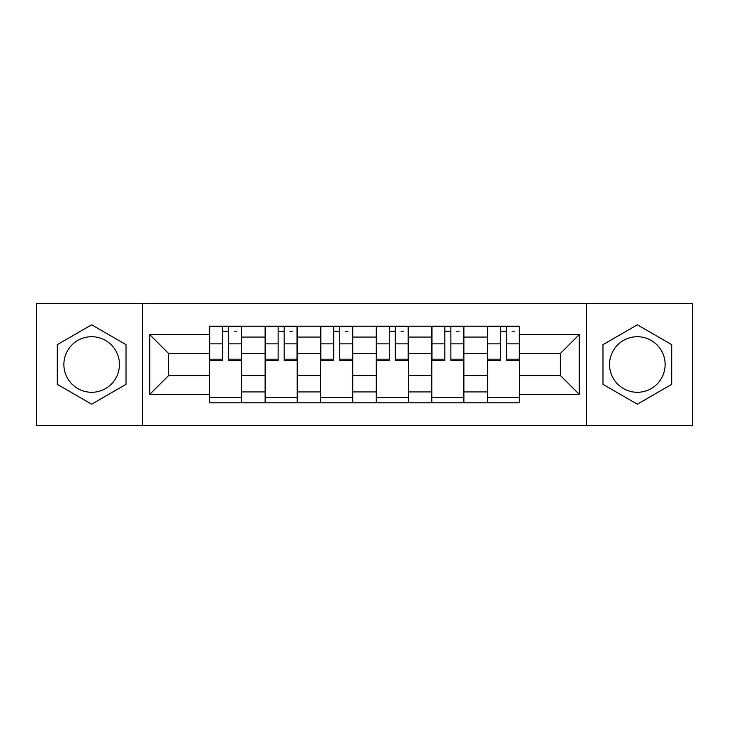 <?xml version="1.0" encoding="UTF-8"?>
<svg xmlns="http://www.w3.org/2000/svg" width="729" height="729" viewBox="0 0 729 729"><rect width="100%" height="100%" fill="white"/><g stroke="black" fill="none" stroke-linecap="round" stroke-linejoin="round"><path stroke-width="1.09" d="M91.663 392.284A27.784 27.784 0 0 1 63.879 364.5A27.784 27.784 0 0 1 91.663 336.716A27.784 27.784 0 0 1 119.438 364.5A27.784 27.784 0 0 1 91.663 392.284M637.337 392.284A27.784 27.784 0 0 1 609.562 364.5A27.784 27.784 0 0 1 637.337 336.716A27.784 27.784 0 0 1 665.121 364.5A27.784 27.784 0 0 1 637.337 392.284M586.408 425.59L692.55 425.59L692.55 303.41L36.45 303.41L36.45 425.59L586.408 425.59L586.408 303.41M265.119 402.791L265.119 337.071L241.618 337.071L241.618 402.791M241.618 337.071L241.618 326.209M265.119 337.071L265.119 326.209M297.177 326.209L297.177 402.791M320.687 402.791L320.687 326.209M352.745 326.209L352.745 402.791M376.255 402.791L376.255 326.209M408.313 326.209L408.313 402.791M431.823 402.791L431.823 326.209M463.881 326.209L463.881 402.791M487.382 402.791L487.382 326.209M487.382 375.544L463.881 375.544M431.823 375.544L408.313 375.544M376.255 375.544L352.745 375.544M320.687 375.544L297.177 375.544M265.119 375.544L241.618 375.544M487.382 353.456L463.881 353.456M431.823 353.456L408.313 353.456M376.255 353.456L352.745 353.456M320.687 353.456L297.177 353.456M265.119 353.456L241.618 353.456M168.599 375.544L209.56 375.544L209.56 353.456L168.599 353.456L168.599 375.544L149.718 394.416L149.718 334.584L209.56 334.584L209.56 353.456M519.44 353.456L519.44 375.544L560.401 375.544L560.401 353.456L519.44 353.456L519.44 326.209L209.56 326.209L209.56 334.584M519.44 334.584L579.282 334.584L579.282 394.416L519.44 394.416L519.44 375.544M209.56 375.544L209.56 402.791L519.44 402.791L519.44 394.416M209.56 394.416L149.718 394.416M142.592 425.59L142.592 303.41M126.035 344.653L91.663 324.806L57.29 344.653L57.29 384.347L91.663 404.194L126.035 384.347L126.035 344.653M671.71 344.653L637.337 324.806L602.965 344.653L602.965 384.347L637.337 404.194L671.71 384.347L671.71 344.653M241.618 397.451L209.56 397.451M222.555 331.549L228.614 331.549M297.177 397.451L265.119 397.451M278.123 331.549L284.182 331.549M352.745 397.451L320.687 397.451M333.691 331.549L339.741 331.549M408.313 397.451L376.255 397.451M389.259 331.549L395.309 331.549M463.881 397.451L431.823 397.451M444.818 331.549L450.877 331.549M519.44 397.451L487.382 397.451M500.386 331.549L506.445 331.549M149.718 334.584L168.599 353.456M560.401 375.544L579.282 394.416M560.401 353.456L579.282 334.584M228.614 359.178L241.436 359.178L241.436 360.399L228.614 360.399L228.614 326.565L241.436 326.565L234.31 326.565M241.436 359.178L241.436 326.565M222.555 331.194L228.614 331.194M234.31 331.194L236.807 331.194M216.859 326.565L209.733 326.565L209.733 360.399L222.555 360.399L222.555 326.565L217.397 326.565M209.733 326.565L233.781 326.565M284.182 359.178L297.004 359.178L297.004 360.399L284.182 360.399L284.182 326.565L297.004 326.565L289.878 326.565M297.004 359.178L297.004 326.565M278.123 331.194L284.182 331.194M289.878 331.194L292.375 331.194M272.427 326.565L265.301 326.565L265.301 360.399L278.123 360.399L278.123 326.565L272.956 326.565M265.301 326.565L289.34 326.565M339.741 359.178L352.572 359.178L352.572 360.399L339.741 360.399L339.741 326.565L352.572 326.565L345.446 326.565M352.572 359.178L352.572 326.565M333.691 331.194L339.741 331.194M345.446 331.194L347.933 331.194M327.986 326.565L320.869 326.565L320.869 360.399L333.691 360.399L333.691 326.565L328.524 326.565M320.869 326.565L344.908 326.565M395.309 359.178L408.131 359.178L408.131 360.399L395.309 360.399L395.309 326.565L408.131 326.565L401.014 326.565M408.131 359.178L408.131 326.565M389.259 331.194L395.309 331.194M401.014 331.194L403.502 331.194M383.554 326.565L376.428 326.565L376.428 360.399L389.259 360.399L389.259 326.565L384.092 326.565M376.428 326.565L400.476 326.565M450.877 359.178L463.699 359.178L463.699 360.399L450.877 360.399L450.877 326.565L463.699 326.565L456.573 326.565M463.699 359.178L463.699 326.565M444.818 331.194L450.877 331.194M456.573 331.194L459.07 331.194M439.122 326.565L431.996 326.565L431.996 360.399L444.818 360.399L444.818 326.565L439.66 326.565M431.996 326.565L456.044 326.565M506.445 359.178L519.267 359.178L519.267 360.399L506.445 360.399L506.445 326.565L519.267 326.565L512.141 326.565M519.267 359.178L519.267 326.565M500.386 331.194L506.445 331.194M512.141 331.194L514.638 331.194M494.69 326.565L487.564 326.565L487.564 360.399L500.386 360.399L500.386 326.565L495.219 326.565M487.564 326.565L511.603 326.565M431.823 337.071L408.313 337.071M376.255 337.071L352.745 337.071M320.687 337.071L297.177 337.071M487.382 337.071L463.881 337.071M431.823 391.929L408.313 391.929M376.255 391.929L352.745 391.929M320.687 391.929L297.177 391.929M265.119 391.929L241.618 391.929M487.382 391.929L463.881 391.929M228.614 343.86L241.436 343.86M209.733 359.178L222.555 359.178M209.733 343.86L222.555 343.86M284.182 343.86L297.004 343.86M265.301 359.178L278.123 359.178M265.301 343.86L278.123 343.86M339.741 343.86L352.572 343.86M320.869 359.178L333.691 359.178M320.869 343.86L333.691 343.86M395.309 343.86L408.131 343.86M376.428 359.178L389.259 359.178M376.428 343.86L389.259 343.86M450.877 343.86L463.699 343.86M431.996 359.178L444.818 359.178M431.996 343.86L444.818 343.86M506.445 343.86L519.267 343.86M487.564 359.178L500.386 359.178M487.564 343.86L500.386 343.86"/></g></svg>
